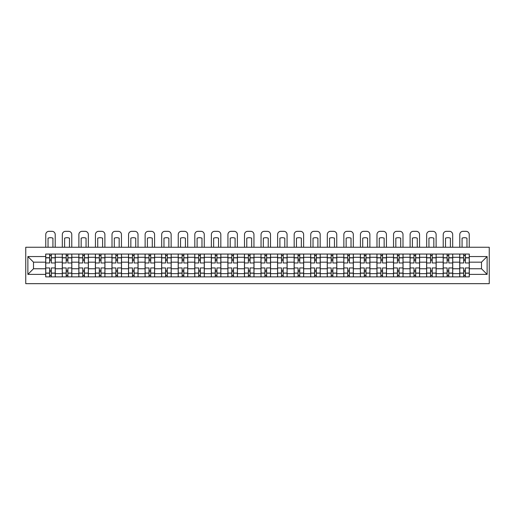 <?xml version="1.0" encoding="UTF-8"?>
<svg xmlns="http://www.w3.org/2000/svg" width="515" height="515" viewBox="0 0 515 515"><rect width="100%" height="100%" fill="white"/><g stroke="black" fill="none" stroke-linecap="round" stroke-linejoin="round"><path stroke-width="0.77" d="M25.75 283.668L489.25 283.668L489.25 247.258L25.75 247.258L25.75 283.668M62.27 276.877L62.27 257.288L55.266 257.288L55.266 276.877M55.266 257.288L55.266 254.049M62.27 257.288L62.27 254.049M71.823 254.049L71.823 276.877M78.834 276.877L78.834 254.049M88.387 254.049L88.387 276.877M95.391 276.877L95.391 254.049M104.944 254.049L104.944 276.877M111.955 276.877L111.955 254.049M121.508 254.049L121.508 276.877M128.512 276.877L128.512 254.049M138.072 254.049L138.072 276.877M145.076 276.877L145.076 254.049M154.629 254.049L154.629 276.877M161.639 276.877L161.639 254.049M171.192 254.049L171.192 276.877M178.196 276.877L178.196 254.049M187.75 254.049L187.75 276.877M194.76 276.877L194.76 254.049M204.313 254.049L204.313 276.877M211.317 276.877L211.317 254.049M220.877 254.049L220.877 276.877M227.881 276.877L227.881 254.049M237.434 254.049L237.434 276.877M244.445 276.877L244.445 254.049M253.998 254.049L253.998 276.877M261.002 276.877L261.002 254.049M270.555 254.049L270.555 276.877M277.566 276.877L277.566 254.049M287.119 254.049L287.119 276.877M294.123 276.877L294.123 254.049M303.683 254.049L303.683 276.877M310.687 276.877L310.687 254.049M320.24 254.049L320.24 276.877M327.25 276.877L327.25 254.049M336.804 254.049L336.804 276.877M343.808 276.877L343.808 254.049M353.361 254.049L353.361 276.877M360.371 276.877L360.371 254.049M369.925 254.049L369.925 276.877M376.929 276.877L376.929 254.049M386.488 254.049L386.488 276.877M393.492 276.877L393.492 254.049M403.045 254.049L403.045 276.877M410.056 276.877L410.056 254.049M419.609 254.049L419.609 276.877M426.613 276.877L426.613 254.049M436.166 254.049L436.166 276.877M443.177 276.877L443.177 254.049M452.73 254.049L452.73 276.877M459.734 276.877L459.734 254.049M459.734 268.753L452.73 268.753M443.177 268.753L436.166 268.753M426.613 268.753L419.609 268.753M410.056 268.753L403.045 268.753M393.492 268.753L386.488 268.753M376.929 268.753L369.925 268.753M360.371 268.753L353.361 268.753M343.808 268.753L336.804 268.753M327.25 268.753L320.24 268.753M310.687 268.753L303.683 268.753M294.123 268.753L287.119 268.753M277.566 268.753L270.555 268.753M261.002 268.753L253.998 268.753M244.445 268.753L237.434 268.753M227.881 268.753L220.877 268.753M211.317 268.753L204.313 268.753M194.76 268.753L187.75 268.753M178.196 268.753L171.192 268.753M161.639 268.753L154.629 268.753M145.076 268.753L138.072 268.753M128.512 268.753L121.508 268.753M111.955 268.753L104.944 268.753M95.391 268.753L88.387 268.753M78.834 268.753L71.823 268.753M62.27 268.753L55.266 268.753M459.734 262.174L452.73 262.174M443.177 262.174L436.166 262.174M426.613 262.174L419.609 262.174M410.056 262.174L403.045 262.174M393.492 262.174L386.488 262.174M376.929 262.174L369.925 262.174M360.371 262.174L353.361 262.174M343.808 262.174L336.804 262.174M327.25 262.174L320.24 262.174M310.687 262.174L303.683 262.174M294.123 262.174L287.119 262.174M277.566 262.174L270.555 262.174M261.002 262.174L253.998 262.174M244.445 262.174L237.434 262.174M227.881 262.174L220.877 262.174M211.317 262.174L204.313 262.174M194.76 262.174L187.75 262.174M178.196 262.174L171.192 262.174M161.639 262.174L154.629 262.174M145.076 262.174L138.072 262.174M128.512 262.174L121.508 262.174M111.955 262.174L104.944 262.174M95.391 262.174L88.387 262.174M78.834 262.174L71.823 262.174M62.27 262.174L55.266 262.174M33.501 268.753L45.706 268.753L45.706 262.174L33.501 262.174L33.501 268.753L27.874 274.379L27.874 256.547L45.706 256.547L45.706 262.174M469.294 262.174L469.294 268.753L481.499 268.753L481.499 262.174L469.294 262.174L469.294 254.049L45.706 254.049L45.706 256.547M469.294 256.547L487.126 256.547L487.126 274.379L469.294 274.379L469.294 268.753M45.706 268.753L45.706 276.877L469.294 276.877L469.294 274.379M45.706 274.379L27.874 274.379M51.333 275.28L49.633 275.28M49.633 255.64L51.333 255.64M67.896 275.28L66.197 275.28M66.197 255.64L67.896 255.64M84.46 275.28L82.761 275.28M82.761 255.64L84.46 255.64M101.017 275.28L99.318 275.28M99.318 255.64L101.017 255.64M117.581 275.28L115.881 275.28M115.881 255.64L117.581 255.64M134.138 275.28L132.445 275.28M132.445 255.64L134.138 255.64M150.702 275.28L149.002 275.28M149.002 255.64L150.702 255.64M167.266 275.28L165.566 275.28M165.566 255.64L167.266 255.64M183.823 275.28L182.123 275.28M182.123 255.64L183.823 255.64M200.386 275.28L198.687 275.28M198.687 255.64L200.386 255.64M216.944 275.28L215.251 275.28M215.251 255.64L216.944 255.64M233.507 275.28L231.808 275.28M231.808 255.64L233.507 255.64M250.071 275.28L248.372 275.28M248.372 255.64L250.071 255.64M266.628 275.28L264.929 275.28M264.929 255.64L266.628 255.64M283.192 275.28L281.493 275.28M281.493 255.64L283.192 255.64M299.749 275.28L298.056 275.28M298.056 255.64L299.749 255.64M316.313 275.28L314.614 275.28M314.614 255.64L316.313 255.64M332.877 275.28L331.177 275.28M331.177 255.64L332.877 255.64M349.434 275.28L347.734 275.28M347.734 255.64L349.434 255.64M365.998 275.28L364.298 275.28M364.298 255.64L365.998 255.64M382.555 275.28L380.862 275.28M380.862 255.64L382.555 255.64M399.119 275.28L397.419 275.28M397.419 255.64L399.119 255.64M415.682 275.28L413.983 275.28M413.983 255.64L415.682 255.64M432.24 275.28L430.54 275.28M430.54 255.64L432.24 255.64M448.803 275.28L447.104 275.28M447.104 255.64L448.803 255.64M465.367 275.28L463.667 275.28M463.667 255.64L465.367 255.64M27.874 256.547L33.501 262.174M481.499 268.753L487.126 274.379M481.499 262.174L487.126 256.547M55.208 276.877L55.208 262.965L51.333 262.965L51.333 254.049M49.633 254.049L49.633 262.965L45.764 262.965L45.764 254.049M55.208 262.965L55.208 254.049M45.764 276.877L45.764 267.955L49.633 267.955L49.633 276.877M51.333 276.877L51.333 267.955L55.208 267.955M49.633 260.629L51.333 260.629M45.764 267.955L45.764 262.965M51.333 270.291L49.633 270.291M51.333 275.493L49.633 275.493M49.633 271.675L51.333 271.675M51.333 259.251L49.633 259.251M49.633 255.427L51.333 255.427M55.208 247.258L55.208 234.518A3.187 3.187 0 0 0 52.028 231.332L48.944 231.332A3.187 3.187 0 0 0 45.764 234.518L45.764 247.258M48.043 247.258L48.043 238.168A6.579 6.579 0 0 1 52.929 238.168L52.929 247.258M71.772 276.877L71.772 262.965L67.896 262.965L67.896 254.049M66.197 254.049L66.197 262.965L62.321 262.965L62.321 254.049M71.772 262.965L71.772 254.049M62.321 276.877L62.321 267.955L66.197 267.955L66.197 276.877M67.896 276.877L67.896 267.955L71.772 267.955M66.197 260.629L67.896 260.629M62.321 267.955L62.321 262.965M67.896 270.291L66.197 270.291M67.896 275.493L66.197 275.493M66.197 271.675L67.896 271.675M67.896 259.251L66.197 259.251M66.197 255.427L67.896 255.427M71.772 247.258L71.772 234.518A3.187 3.187 0 0 0 68.585 231.332L65.508 231.332A3.187 3.187 0 0 0 62.321 234.518L62.321 247.258M64.607 247.258L64.607 238.168A6.579 6.579 0 0 1 69.486 238.168L69.486 247.258M88.329 276.877L88.329 262.965L84.46 262.965L84.46 254.049M82.761 254.049L82.761 262.965L78.885 262.965L78.885 254.049M88.329 262.965L88.329 254.049M78.885 276.877L78.885 267.955L82.761 267.955L82.761 276.877M84.46 276.877L84.46 267.955L88.329 267.955M82.761 260.629L84.46 260.629M78.885 267.955L78.885 262.965M84.46 270.291L82.761 270.291M84.46 275.493L82.761 275.493M82.761 271.675L84.46 271.675M84.46 259.251L82.761 259.251M82.761 255.427L84.46 255.427M88.329 247.258L88.329 234.518A3.187 3.187 0 0 0 85.149 231.332L82.072 231.332A3.187 3.187 0 0 0 78.885 234.518L78.885 247.258M81.164 247.258L81.164 238.168A6.579 6.579 0 0 1 86.05 238.168L86.05 247.258M104.893 276.877L104.893 262.965L101.017 262.965L101.017 254.049M99.318 254.049L99.318 262.965L95.442 262.965L95.442 254.049M104.893 262.965L104.893 254.049M95.442 276.877L95.442 267.955L99.318 267.955L99.318 276.877M101.017 276.877L101.017 267.955L104.893 267.955M99.318 260.629L101.017 260.629M95.442 267.955L95.442 262.965M101.017 270.291L99.318 270.291M101.017 275.493L99.318 275.493M99.318 271.675L101.017 271.675M101.017 259.251L99.318 259.251M99.318 255.427L101.017 255.427M104.893 247.258L104.893 234.518A3.187 3.187 0 0 0 101.706 231.332L98.629 231.332A3.187 3.187 0 0 0 95.442 234.518L95.442 247.258M97.728 247.258L97.728 238.168A6.579 6.579 0 0 1 102.614 238.168L102.614 247.258M121.456 276.877L121.456 262.965L117.581 262.965L117.581 254.049M115.881 254.049L115.881 262.965L112.006 262.965L112.006 254.049M121.456 262.965L121.456 254.049M112.006 276.877L112.006 267.955L115.881 267.955L115.881 276.877M117.581 276.877L117.581 267.955L121.456 267.955M115.881 260.629L117.581 260.629M112.006 267.955L112.006 262.965M117.581 270.291L115.881 270.291M117.581 275.493L115.881 275.493M115.881 271.675L117.581 271.675M117.581 259.251L115.881 259.251M115.881 255.427L117.581 255.427M121.456 247.258L121.456 234.518A3.187 3.187 0 0 0 118.27 231.332L115.193 231.332A3.187 3.187 0 0 0 112.006 234.518L112.006 247.258M114.291 247.258L114.291 238.168A6.579 6.579 0 0 1 119.171 238.168L119.171 247.258M138.014 276.877L138.014 262.965L134.138 262.965L134.138 254.049M132.445 254.049L132.445 262.965L128.57 262.965L128.57 254.049M138.014 262.965L138.014 254.049M128.57 276.877L128.57 267.955L132.445 267.955L132.445 276.877M134.138 276.877L134.138 267.955L138.014 267.955M132.445 260.629L134.138 260.629M128.57 267.955L128.57 262.965M134.138 270.291L132.445 270.291M134.138 275.493L132.445 275.493M132.445 271.675L134.138 271.675M134.138 259.251L132.445 259.251M132.445 255.427L134.138 255.427M138.014 247.258L138.014 234.518A3.187 3.187 0 0 0 134.833 231.332L131.75 231.332A3.187 3.187 0 0 0 128.57 234.518L128.57 247.258M130.849 247.258L130.849 238.168A6.579 6.579 0 0 1 135.735 238.168L135.735 247.258M154.577 276.877L154.577 262.965L150.702 262.965L150.702 254.049M149.002 254.049L149.002 262.965L145.127 262.965L145.127 254.049M154.577 262.965L154.577 254.049M145.127 276.877L145.127 267.955L149.002 267.955L149.002 276.877M150.702 276.877L150.702 267.955L154.577 267.955M149.002 260.629L150.702 260.629M145.127 267.955L145.127 262.965M150.702 270.291L149.002 270.291M150.702 275.493L149.002 275.493M149.002 271.675L150.702 271.675M150.702 259.251L149.002 259.251M149.002 255.427L150.702 255.427M154.577 247.258L154.577 234.518A3.187 3.187 0 0 0 151.391 231.332L148.314 231.332A3.187 3.187 0 0 0 145.127 234.518L145.127 247.258M147.412 247.258L147.412 238.168A6.579 6.579 0 0 1 152.292 238.168L152.292 247.258M171.141 276.877L171.141 262.965L167.266 262.965L167.266 254.049M165.566 254.049L165.566 262.965L161.691 262.965L161.691 254.049M171.141 262.965L171.141 254.049M161.691 276.877L161.691 267.955L165.566 267.955L165.566 276.877M167.266 276.877L167.266 267.955L171.141 267.955M165.566 260.629L167.266 260.629M161.691 267.955L161.691 262.965M167.266 270.291L165.566 270.291M167.266 275.493L165.566 275.493M165.566 271.675L167.266 271.675M167.266 259.251L165.566 259.251M165.566 255.427L167.266 255.427M171.141 247.258L171.141 234.518A3.187 3.187 0 0 0 167.954 231.332L164.877 231.332A3.187 3.187 0 0 0 161.691 234.518L161.691 247.258M163.97 247.258L163.97 238.168A6.579 6.579 0 0 1 168.856 238.168L168.856 247.258M187.698 276.877L187.698 262.965L183.823 262.965L183.823 254.049M182.123 254.049L182.123 262.965L178.248 262.965L178.248 254.049M187.698 262.965L187.698 254.049M178.248 276.877L178.248 267.955L182.123 267.955L182.123 276.877M183.823 276.877L183.823 267.955L187.698 267.955M182.123 260.629L183.823 260.629M178.248 267.955L178.248 262.965M183.823 270.291L182.123 270.291M183.823 275.493L182.123 275.493M182.123 271.675L183.823 271.675M183.823 259.251L182.123 259.251M182.123 255.427L183.823 255.427M187.698 247.258L187.698 234.518A3.187 3.187 0 0 0 184.512 231.332L181.434 231.332A3.187 3.187 0 0 0 178.248 234.518L178.248 247.258M180.533 247.258L180.533 238.168A6.579 6.579 0 0 1 185.419 238.168L185.419 247.258M204.262 276.877L204.262 262.965L200.386 262.965L200.386 254.049M198.687 254.049L198.687 262.965L194.812 262.965L194.812 254.049M204.262 262.965L204.262 254.049M194.812 276.877L194.812 267.955L198.687 267.955L198.687 276.877M200.386 276.877L200.386 267.955L204.262 267.955M198.687 260.629L200.386 260.629M194.812 267.955L194.812 262.965M200.386 270.291L198.687 270.291M200.386 275.493L198.687 275.493M198.687 271.675L200.386 271.675M200.386 259.251L198.687 259.251M198.687 255.427L200.386 255.427M204.262 247.258L204.262 234.518A3.187 3.187 0 0 0 201.075 231.332L197.998 231.332A3.187 3.187 0 0 0 194.812 234.518L194.812 247.258M197.097 247.258L197.097 238.168A6.579 6.579 0 0 1 201.977 238.168L201.977 247.258M220.819 276.877L220.819 262.965L216.944 262.965L216.944 254.049M215.251 254.049L215.251 262.965L211.375 262.965L211.375 254.049M220.819 262.965L220.819 254.049M211.375 276.877L211.375 267.955L215.251 267.955L215.251 276.877M216.944 276.877L216.944 267.955L220.819 267.955M215.251 260.629L216.944 260.629M211.375 267.955L211.375 262.965M216.944 270.291L215.251 270.291M216.944 275.493L215.251 275.493M215.251 271.675L216.944 271.675M216.944 259.251L215.251 259.251M215.251 255.427L216.944 255.427M220.819 247.258L220.819 234.518A3.187 3.187 0 0 0 217.639 231.332L214.555 231.332A3.187 3.187 0 0 0 211.375 234.518L211.375 247.258M213.654 247.258L213.654 238.168A6.579 6.579 0 0 1 218.54 238.168L218.54 247.258M237.383 276.877L237.383 262.965L233.507 262.965L233.507 254.049M231.808 254.049L231.808 262.965L227.933 262.965L227.933 254.049M237.383 262.965L237.383 254.049M227.933 276.877L227.933 267.955L231.808 267.955L231.808 276.877M233.507 276.877L233.507 267.955L237.383 267.955M231.808 260.629L233.507 260.629M227.933 267.955L227.933 262.965M233.507 270.291L231.808 270.291M233.507 275.493L231.808 275.493M231.808 271.675L233.507 271.675M233.507 259.251L231.808 259.251M231.808 255.427L233.507 255.427M237.383 247.258L237.383 234.518A3.187 3.187 0 0 0 234.196 231.332L231.119 231.332A3.187 3.187 0 0 0 227.933 234.518L227.933 247.258M230.218 247.258L230.218 238.168A6.579 6.579 0 0 1 235.097 238.168L235.097 247.258M253.947 276.877L253.947 262.965L250.071 262.965L250.071 254.049M248.372 254.049L248.372 262.965L244.496 262.965L244.496 254.049M253.947 262.965L253.947 254.049M244.496 276.877L244.496 267.955L248.372 267.955L248.372 276.877M250.071 276.877L250.071 267.955L253.947 267.955M248.372 260.629L250.071 260.629M244.496 267.955L244.496 262.965M250.071 270.291L248.372 270.291M250.071 275.493L248.372 275.493M248.372 271.675L250.071 271.675M250.071 259.251L248.372 259.251M248.372 255.427L250.071 255.427M253.947 247.258L253.947 234.518A3.187 3.187 0 0 0 250.76 231.332L247.683 231.332A3.187 3.187 0 0 0 244.496 234.518L244.496 247.258M246.775 247.258L246.775 238.168A6.579 6.579 0 0 1 251.661 238.168L251.661 247.258M270.504 276.877L270.504 262.965L266.628 262.965L266.628 254.049M264.929 254.049L264.929 262.965L261.053 262.965L261.053 254.049M270.504 262.965L270.504 254.049M261.053 276.877L261.053 267.955L264.929 267.955L264.929 276.877M266.628 276.877L266.628 267.955L270.504 267.955M264.929 260.629L266.628 260.629M261.053 267.955L261.053 262.965M266.628 270.291L264.929 270.291M266.628 275.493L264.929 275.493M264.929 271.675L266.628 271.675M266.628 259.251L264.929 259.251M264.929 255.427L266.628 255.427M270.504 247.258L270.504 234.518A3.187 3.187 0 0 0 267.317 231.332L264.24 231.332A3.187 3.187 0 0 0 261.053 234.518L261.053 247.258M263.339 247.258L263.339 238.168A6.579 6.579 0 0 1 268.225 238.168L268.225 247.258M287.067 276.877L287.067 262.965L283.192 262.965L283.192 254.049M281.493 254.049L281.493 262.965L277.617 262.965L277.617 254.049M287.067 262.965L287.067 254.049M277.617 276.877L277.617 267.955L281.493 267.955L281.493 276.877M283.192 276.877L283.192 267.955L287.067 267.955M281.493 260.629L283.192 260.629M277.617 267.955L277.617 262.965M283.192 270.291L281.493 270.291M283.192 275.493L281.493 275.493M281.493 271.675L283.192 271.675M283.192 259.251L281.493 259.251M281.493 255.427L283.192 255.427M287.067 247.258L287.067 234.518A3.187 3.187 0 0 0 283.881 231.332L280.804 231.332A3.187 3.187 0 0 0 277.617 234.518L277.617 247.258M279.903 247.258L279.903 238.168A6.579 6.579 0 0 1 284.782 238.168L284.782 247.258M303.625 276.877L303.625 262.965L299.749 262.965L299.749 254.049M298.056 254.049L298.056 262.965L294.181 262.965L294.181 254.049M303.625 262.965L303.625 254.049M294.181 276.877L294.181 267.955L298.056 267.955L298.056 276.877M299.749 276.877L299.749 267.955L303.625 267.955M298.056 260.629L299.749 260.629M294.181 267.955L294.181 262.965M299.749 270.291L298.056 270.291M299.749 275.493L298.056 275.493M298.056 271.675L299.749 271.675M299.749 259.251L298.056 259.251M298.056 255.427L299.749 255.427M303.625 247.258L303.625 234.518A3.187 3.187 0 0 0 300.445 231.332L297.361 231.332A3.187 3.187 0 0 0 294.181 234.518L294.181 247.258M296.46 247.258L296.46 238.168A6.579 6.579 0 0 1 301.346 238.168L301.346 247.258M320.188 276.877L320.188 262.965L316.313 262.965L316.313 254.049M314.614 254.049L314.614 262.965L310.738 262.965L310.738 254.049M320.188 262.965L320.188 254.049M310.738 276.877L310.738 267.955L314.614 267.955L314.614 276.877M316.313 276.877L316.313 267.955L320.188 267.955M314.614 260.629L316.313 260.629M310.738 267.955L310.738 262.965M316.313 270.291L314.614 270.291M316.313 275.493L314.614 275.493M314.614 271.675L316.313 271.675M316.313 259.251L314.614 259.251M314.614 255.427L316.313 255.427M320.188 247.258L320.188 234.518A3.187 3.187 0 0 0 317.002 231.332L313.925 231.332A3.187 3.187 0 0 0 310.738 234.518L310.738 247.258M313.023 247.258L313.023 238.168A6.579 6.579 0 0 1 317.903 238.168L317.903 247.258M336.752 276.877L336.752 262.965L332.877 262.965L332.877 254.049M331.177 254.049L331.177 262.965L327.302 262.965L327.302 254.049M336.752 262.965L336.752 254.049M327.302 276.877L327.302 267.955L331.177 267.955L331.177 276.877M332.877 276.877L332.877 267.955L336.752 267.955M331.177 260.629L332.877 260.629M327.302 267.955L327.302 262.965M332.877 270.291L331.177 270.291M332.877 275.493L331.177 275.493M331.177 271.675L332.877 271.675M332.877 259.251L331.177 259.251M331.177 255.427L332.877 255.427M336.752 247.258L336.752 234.518A3.187 3.187 0 0 0 333.565 231.332L330.488 231.332A3.187 3.187 0 0 0 327.302 234.518L327.302 247.258M329.581 247.258L329.581 238.168A6.579 6.579 0 0 1 334.467 238.168L334.467 247.258M353.309 276.877L353.309 262.965L349.434 262.965L349.434 254.049M347.734 254.049L347.734 262.965L343.859 262.965L343.859 254.049M353.309 262.965L353.309 254.049M343.859 276.877L343.859 267.955L347.734 267.955L347.734 276.877M349.434 276.877L349.434 267.955L353.309 267.955M347.734 260.629L349.434 260.629M343.859 267.955L343.859 262.965M349.434 270.291L347.734 270.291M349.434 275.493L347.734 275.493M347.734 271.675L349.434 271.675M349.434 259.251L347.734 259.251M347.734 255.427L349.434 255.427M353.309 247.258L353.309 234.518A3.187 3.187 0 0 0 350.123 231.332L347.046 231.332A3.187 3.187 0 0 0 343.859 234.518L343.859 247.258M346.144 247.258L346.144 238.168A6.579 6.579 0 0 1 351.03 238.168L351.03 247.258M369.873 276.877L369.873 262.965L365.998 262.965L365.998 254.049M364.298 254.049L364.298 262.965L360.423 262.965L360.423 254.049M369.873 262.965L369.873 254.049M360.423 276.877L360.423 267.955L364.298 267.955L364.298 276.877M365.998 276.877L365.998 267.955L369.873 267.955M364.298 260.629L365.998 260.629M360.423 267.955L360.423 262.965M365.998 270.291L364.298 270.291M365.998 275.493L364.298 275.493M364.298 271.675L365.998 271.675M365.998 259.251L364.298 259.251M364.298 255.427L365.998 255.427M369.873 247.258L369.873 234.518A3.187 3.187 0 0 0 366.686 231.332L363.609 231.332A3.187 3.187 0 0 0 360.423 234.518L360.423 247.258M362.708 247.258L362.708 238.168A6.579 6.579 0 0 1 367.588 238.168L367.588 247.258M386.43 276.877L386.43 262.965L382.555 262.965L382.555 254.049M380.862 254.049L380.862 262.965L376.986 262.965L376.986 254.049M386.43 262.965L386.43 254.049M376.986 276.877L376.986 267.955L380.862 267.955L380.862 276.877M382.555 276.877L382.555 267.955L386.43 267.955M380.862 260.629L382.555 260.629M376.986 267.955L376.986 262.965M382.555 270.291L380.862 270.291M382.555 275.493L380.862 275.493M380.862 271.675L382.555 271.675M382.555 259.251L380.862 259.251M380.862 255.427L382.555 255.427M386.43 247.258L386.43 234.518A3.187 3.187 0 0 0 383.25 231.332L380.167 231.332A3.187 3.187 0 0 0 376.986 234.518L376.986 247.258M379.265 247.258L379.265 238.168A6.579 6.579 0 0 1 384.151 238.168L384.151 247.258M402.994 276.877L402.994 262.965L399.119 262.965L399.119 254.049M397.419 254.049L397.419 262.965L393.544 262.965L393.544 254.049M402.994 262.965L402.994 254.049M393.544 276.877L393.544 267.955L397.419 267.955L397.419 276.877M399.119 276.877L399.119 267.955L402.994 267.955M397.419 260.629L399.119 260.629M393.544 267.955L393.544 262.965M399.119 270.291L397.419 270.291M399.119 275.493L397.419 275.493M397.419 271.675L399.119 271.675M399.119 259.251L397.419 259.251M397.419 255.427L399.119 255.427M402.994 247.258L402.994 234.518A3.187 3.187 0 0 0 399.807 231.332L396.73 231.332A3.187 3.187 0 0 0 393.544 234.518L393.544 247.258M395.829 247.258L395.829 238.168A6.579 6.579 0 0 1 400.709 238.168L400.709 247.258M419.558 276.877L419.558 262.965L415.682 262.965L415.682 254.049M413.983 254.049L413.983 262.965L410.107 262.965L410.107 254.049M419.558 262.965L419.558 254.049M410.107 276.877L410.107 267.955L413.983 267.955L413.983 276.877M415.682 276.877L415.682 267.955L419.558 267.955M413.983 260.629L415.682 260.629M410.107 267.955L410.107 262.965M415.682 270.291L413.983 270.291M415.682 275.493L413.983 275.493M413.983 271.675L415.682 271.675M415.682 259.251L413.983 259.251M413.983 255.427L415.682 255.427M419.558 247.258L419.558 234.518A3.187 3.187 0 0 0 416.371 231.332L413.294 231.332A3.187 3.187 0 0 0 410.107 234.518L410.107 247.258M412.386 247.258L412.386 238.168A6.579 6.579 0 0 1 417.272 238.168L417.272 247.258M436.115 276.877L436.115 262.965L432.24 262.965L432.24 254.049M430.54 254.049L430.54 262.965L426.671 262.965L426.671 254.049M436.115 262.965L436.115 254.049M426.671 276.877L426.671 267.955L430.54 267.955L430.54 276.877M432.24 276.877L432.24 267.955L436.115 267.955M430.54 260.629L432.24 260.629M426.671 267.955L426.671 262.965M432.24 270.291L430.54 270.291M432.24 275.493L430.54 275.493M430.54 271.675L432.24 271.675M432.24 259.251L430.54 259.251M430.54 255.427L432.24 255.427M436.115 247.258L436.115 234.518A3.187 3.187 0 0 0 432.928 231.332L429.851 231.332A3.187 3.187 0 0 0 426.671 234.518L426.671 247.258M428.95 247.258L428.95 238.168A6.579 6.579 0 0 1 433.836 238.168L433.836 247.258M452.679 276.877L452.679 262.965L448.803 262.965L448.803 254.049M447.104 254.049L447.104 262.965L443.228 262.965L443.228 254.049M452.679 262.965L452.679 254.049M443.228 276.877L443.228 267.955L447.104 267.955L447.104 276.877M448.803 276.877L448.803 267.955L452.679 267.955M447.104 260.629L448.803 260.629M443.228 267.955L443.228 262.965M448.803 270.291L447.104 270.291M448.803 275.493L447.104 275.493M447.104 271.675L448.803 271.675M448.803 259.251L447.104 259.251M447.104 255.427L448.803 255.427M452.679 247.258L452.679 234.518A3.187 3.187 0 0 0 449.492 231.332L446.415 231.332A3.187 3.187 0 0 0 443.228 234.518L443.228 247.258M445.514 247.258L445.514 238.168A6.579 6.579 0 0 1 450.393 238.168L450.393 247.258M469.236 276.877L469.236 262.965L465.367 262.965L465.367 254.049M463.667 254.049L463.667 262.965L459.792 262.965L459.792 254.049M469.236 262.965L469.236 254.049M459.792 276.877L459.792 267.955L463.667 267.955L463.667 276.877M465.367 276.877L465.367 267.955L469.236 267.955M463.667 260.629L465.367 260.629M459.792 267.955L459.792 262.965M465.367 270.291L463.667 270.291M465.367 275.493L463.667 275.493M463.667 271.675L465.367 271.675M465.367 259.251L463.667 259.251M463.667 255.427L465.367 255.427M469.236 247.258L469.236 234.518A3.187 3.187 0 0 0 466.056 231.332L462.972 231.332A3.187 3.187 0 0 0 459.792 234.518L459.792 247.258M462.071 247.258L462.071 238.168A6.579 6.579 0 0 1 466.957 238.168L466.957 247.258M443.177 257.288L436.166 257.288M426.613 257.288L419.609 257.288M410.056 257.288L403.045 257.288M393.492 257.288L386.488 257.288M376.929 257.288L369.925 257.288M360.371 257.288L353.361 257.288M343.808 257.288L336.804 257.288M327.25 257.288L320.24 257.288M310.687 257.288L303.683 257.288M294.123 257.288L287.119 257.288M277.566 257.288L270.555 257.288M261.002 257.288L253.998 257.288M244.445 257.288L237.434 257.288M227.881 257.288L220.877 257.288M211.317 257.288L204.313 257.288M194.76 257.288L187.75 257.288M178.196 257.288L171.192 257.288M161.639 257.288L154.629 257.288M145.076 257.288L138.072 257.288M128.512 257.288L121.508 257.288M111.955 257.288L104.944 257.288M95.391 257.288L88.387 257.288M78.834 257.288L71.823 257.288M459.734 257.288L452.73 257.288M443.177 273.639L436.166 273.639M426.613 273.639L419.609 273.639M410.056 273.639L403.045 273.639M393.492 273.639L386.488 273.639M376.929 273.639L369.925 273.639M360.371 273.639L353.361 273.639M343.808 273.639L336.804 273.639M327.25 273.639L320.24 273.639M310.687 273.639L303.683 273.639M294.123 273.639L287.119 273.639M277.566 273.639L270.555 273.639M261.002 273.639L253.998 273.639M244.445 273.639L237.434 273.639M227.881 273.639L220.877 273.639M211.317 273.639L204.313 273.639M194.76 273.639L187.75 273.639M178.196 273.639L171.192 273.639M161.639 273.639L154.629 273.639M145.076 273.639L138.072 273.639M128.512 273.639L121.508 273.639M111.955 273.639L104.944 273.639M95.391 273.639L88.387 273.639M78.834 273.639L71.823 273.639M62.27 273.639L55.266 273.639M459.734 273.639L452.73 273.639M55.208 257.712L51.333 257.712M49.633 257.712L45.764 257.712M49.633 257.854L45.764 257.854M49.633 273.072L45.764 273.072M49.633 273.214L45.764 273.214M55.208 273.214L51.333 273.214M55.208 257.854L51.333 257.854M55.208 273.072L51.333 273.072M71.772 257.712L67.896 257.712M66.197 257.712L62.321 257.712M66.197 257.854L62.321 257.854M66.197 273.072L62.321 273.072M66.197 273.214L62.321 273.214M71.772 273.214L67.896 273.214M71.772 257.854L67.896 257.854M71.772 273.072L67.896 273.072M88.329 257.712L84.46 257.712M82.761 257.712L78.885 257.712M82.761 257.854L78.885 257.854M82.761 273.072L78.885 273.072M82.761 273.214L78.885 273.214M88.329 273.214L84.46 273.214M88.329 257.854L84.46 257.854M88.329 273.072L84.46 273.072M104.893 257.712L101.017 257.712M99.318 257.712L95.442 257.712M99.318 257.854L95.442 257.854M99.318 273.072L95.442 273.072M99.318 273.214L95.442 273.214M104.893 273.214L101.017 273.214M104.893 257.854L101.017 257.854M104.893 273.072L101.017 273.072M121.456 257.712L117.581 257.712M115.881 257.712L112.006 257.712M115.881 257.854L112.006 257.854M115.881 273.072L112.006 273.072M115.881 273.214L112.006 273.214M121.456 273.214L117.581 273.214M121.456 257.854L117.581 257.854M121.456 273.072L117.581 273.072M138.014 257.712L134.138 257.712M132.445 257.712L128.57 257.712M132.445 257.854L128.57 257.854M132.445 273.072L128.57 273.072M132.445 273.214L128.57 273.214M138.014 273.214L134.138 273.214M138.014 257.854L134.138 257.854M138.014 273.072L134.138 273.072M154.577 257.712L150.702 257.712M149.002 257.712L145.127 257.712M149.002 257.854L145.127 257.854M149.002 273.072L145.127 273.072M149.002 273.214L145.127 273.214M154.577 273.214L150.702 273.214M154.577 257.854L150.702 257.854M154.577 273.072L150.702 273.072M171.141 257.712L167.266 257.712M165.566 257.712L161.691 257.712M165.566 257.854L161.691 257.854M165.566 273.072L161.691 273.072M165.566 273.214L161.691 273.214M171.141 273.214L167.266 273.214M171.141 257.854L167.266 257.854M171.141 273.072L167.266 273.072M187.698 257.712L183.823 257.712M182.123 257.712L178.248 257.712M182.123 257.854L178.248 257.854M182.123 273.072L178.248 273.072M182.123 273.214L178.248 273.214M187.698 273.214L183.823 273.214M187.698 257.854L183.823 257.854M187.698 273.072L183.823 273.072M204.262 257.712L200.386 257.712M198.687 257.712L194.812 257.712M198.687 257.854L194.812 257.854M198.687 273.072L194.812 273.072M198.687 273.214L194.812 273.214M204.262 273.214L200.386 273.214M204.262 257.854L200.386 257.854M204.262 273.072L200.386 273.072M220.819 257.712L216.944 257.712M215.251 257.712L211.375 257.712M215.251 257.854L211.375 257.854M215.251 273.072L211.375 273.072M215.251 273.214L211.375 273.214M220.819 273.214L216.944 273.214M220.819 257.854L216.944 257.854M220.819 273.072L216.944 273.072M237.383 257.712L233.507 257.712M231.808 257.712L227.933 257.712M231.808 257.854L227.933 257.854M231.808 273.072L227.933 273.072M231.808 273.214L227.933 273.214M237.383 273.214L233.507 273.214M237.383 257.854L233.507 257.854M237.383 273.072L233.507 273.072M253.947 257.712L250.071 257.712M248.372 257.712L244.496 257.712M248.372 257.854L244.496 257.854M248.372 273.072L244.496 273.072M248.372 273.214L244.496 273.214M253.947 273.214L250.071 273.214M253.947 257.854L250.071 257.854M253.947 273.072L250.071 273.072M270.504 257.712L266.628 257.712M264.929 257.712L261.053 257.712M264.929 257.854L261.053 257.854M264.929 273.072L261.053 273.072M264.929 273.214L261.053 273.214M270.504 273.214L266.628 273.214M270.504 257.854L266.628 257.854M270.504 273.072L266.628 273.072M287.067 257.712L283.192 257.712M281.493 257.712L277.617 257.712M281.493 257.854L277.617 257.854M281.493 273.072L277.617 273.072M281.493 273.214L277.617 273.214M287.067 273.214L283.192 273.214M287.067 257.854L283.192 257.854M287.067 273.072L283.192 273.072M303.625 257.712L299.749 257.712M298.056 257.712L294.181 257.712M298.056 257.854L294.181 257.854M298.056 273.072L294.181 273.072M298.056 273.214L294.181 273.214M303.625 273.214L299.749 273.214M303.625 257.854L299.749 257.854M303.625 273.072L299.749 273.072M320.188 257.712L316.313 257.712M314.614 257.712L310.738 257.712M314.614 257.854L310.738 257.854M314.614 273.072L310.738 273.072M314.614 273.214L310.738 273.214M320.188 273.214L316.313 273.214M320.188 257.854L316.313 257.854M320.188 273.072L316.313 273.072M336.752 257.712L332.877 257.712M331.177 257.712L327.302 257.712M331.177 257.854L327.302 257.854M331.177 273.072L327.302 273.072M331.177 273.214L327.302 273.214M336.752 273.214L332.877 273.214M336.752 257.854L332.877 257.854M336.752 273.072L332.877 273.072M353.309 257.712L349.434 257.712M347.734 257.712L343.859 257.712M347.734 257.854L343.859 257.854M347.734 273.072L343.859 273.072M347.734 273.214L343.859 273.214M353.309 273.214L349.434 273.214M353.309 257.854L349.434 257.854M353.309 273.072L349.434 273.072M369.873 257.712L365.998 257.712M364.298 257.712L360.423 257.712M364.298 257.854L360.423 257.854M364.298 273.072L360.423 273.072M364.298 273.214L360.423 273.214M369.873 273.214L365.998 273.214M369.873 257.854L365.998 257.854M369.873 273.072L365.998 273.072M386.43 257.712L382.555 257.712M380.862 257.712L376.986 257.712M380.862 257.854L376.986 257.854M380.862 273.072L376.986 273.072M380.862 273.214L376.986 273.214M386.43 273.214L382.555 273.214M386.43 257.854L382.555 257.854M386.43 273.072L382.555 273.072M402.994 257.712L399.119 257.712M397.419 257.712L393.544 257.712M397.419 257.854L393.544 257.854M397.419 273.072L393.544 273.072M397.419 273.214L393.544 273.214M402.994 273.214L399.119 273.214M402.994 257.854L399.119 257.854M402.994 273.072L399.119 273.072M419.558 257.712L415.682 257.712M413.983 257.712L410.107 257.712M413.983 257.854L410.107 257.854M413.983 273.072L410.107 273.072M413.983 273.214L410.107 273.214M419.558 273.214L415.682 273.214M419.558 257.854L415.682 257.854M419.558 273.072L415.682 273.072M436.115 257.712L432.24 257.712M430.54 257.712L426.671 257.712M430.54 257.854L426.671 257.854M430.54 273.072L426.671 273.072M430.54 273.214L426.671 273.214M436.115 273.214L432.24 273.214M436.115 257.854L432.24 257.854M436.115 273.072L432.24 273.072M452.679 257.712L448.803 257.712M447.104 257.712L443.228 257.712M447.104 257.854L443.228 257.854M447.104 273.072L443.228 273.072M447.104 273.214L443.228 273.214M452.679 273.214L448.803 273.214M452.679 257.854L448.803 257.854M452.679 273.072L448.803 273.072M469.236 257.712L465.367 257.712M463.667 257.712L459.792 257.712M463.667 257.854L459.792 257.854M463.667 273.072L459.792 273.072M463.667 273.214L459.792 273.214M469.236 273.214L465.367 273.214M469.236 257.854L465.367 257.854M469.236 273.072L465.367 273.072"/></g></svg>
